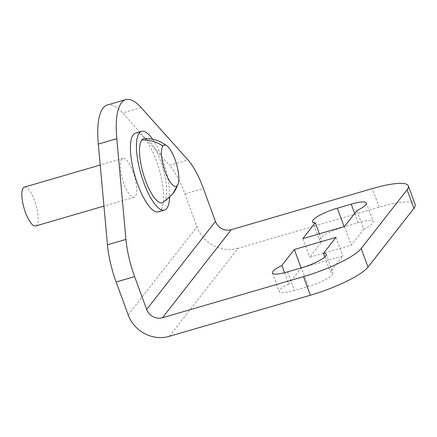 <?xml version="1.0" encoding="UTF-8"?>
<svg xmlns="http://www.w3.org/2000/svg" width="437" height="437" viewBox="0 0 437 437"><rect width="100%" height="100%" fill="white"/><g stroke="black" fill="none" stroke-linecap="round" stroke-linejoin="round"><path stroke-width="0.33" stroke-dasharray="2.19 1.64" d="M144.478 138.524A33.387 10.215 -106.2 0 1 162.165 165.628A33.387 10.215 -106.2 0 1 164.263 201.397A33.387 10.215 -106.2 0 1 163.105 202.446M152.633 139.223A40.98 12.536 -106.2 0 1 162.318 158.822A40.98 12.536 -106.2 0 1 169.605 197.475M135.557 133.116A40.98 12.536 -106.2 0 1 156.304 160.57A40.98 12.536 -106.2 0 1 158.484 211.798M133.11 171.976A20.233 6.189 73.8 0 0 122.863 158.418A20.233 6.189 73.8 0 0 123.939 183.72A20.233 6.189 73.8 0 0 134.181 197.278A20.233 6.189 73.8 0 0 133.11 171.976M35.692 225.978A20.233 6.189 73.8 0 0 34.616 200.676A20.233 6.189 73.8 0 0 24.368 187.118M288.71 284.045A21.249 4.354 -20.1 0 0 279.259 291.616A21.249 4.354 -20.1 0 0 294.396 290.479L308.271 286.437A21.249 4.354 -20.1 0 0 333.038 272.972A21.249 4.354 -20.1 0 0 330.328 271.918L342.777 255.978L301.164 268.105L288.71 284.045L284.558 272.699M363.715 229.179A21.249 4.354 -20.1 0 0 373.171 221.608A21.249 4.354 -20.1 0 0 358.029 222.744L344.159 226.787A21.249 4.354 -20.1 0 0 319.387 240.252A21.249 4.354 -20.1 0 0 322.102 241.306L309.647 257.246L351.266 245.119L363.715 229.179L356.909 210.579M169.277 336.343L238.072 248.292L379.108 207.198A50.588 10.362 159.9 0 1 415.15 204.489M335.971 237.378L342.777 255.978M324.838 256.923L330.328 271.918M344.46 226.519L351.266 245.119M302.841 238.646L309.647 257.246M319.365 233.833L322.102 241.306M238.072 248.292A32.884 30.574 38 0 1 196.956 226.825L184.922 193.946A50.588 15.475 73.8 0 0 169.529 165.361L188.025 159.969M107.294 104.995A75.885 23.216 -106.2 0 1 122.633 112.959L169.529 165.361M172.719 194.006A34.354 31.939 38 0 1 164.263 201.397M308.271 286.437L301.464 267.837M287.59 271.88L294.396 290.479M354.642 213.485L358.029 222.744M379.108 207.198L372.302 188.598M184.922 193.946L203.418 188.555M128.161 314.875L196.956 226.825M141.129 107.573L122.633 112.959M122.863 158.418L100.21 165.022M272.453 273.016L279.259 291.616M326.231 254.372L333.038 272.972M366.359 203.008L373.171 221.608M312.581 221.652L319.387 240.252M134.181 197.278L103.94 206.089"/><path stroke-width="0.66" d="M162.908 145.958A21.5 6.577 -106.2 0 1 167.158 146.067A21.5 6.577 -106.2 0 1 176.455 163.88A21.5 6.577 -106.2 0 1 178.181 183.901A21.5 6.577 -106.2 0 1 177.373 185.485A21.5 6.577 -106.2 0 1 165.268 171.96A21.5 6.577 -106.2 0 1 162.908 145.958A34.354 31.939 -142 0 0 141.801 140.015A33.387 10.215 -106.2 0 1 144.478 138.524C152.928 138.327 160.488 140.84 167.158 146.067M169.605 197.475A40.98 12.536 -106.2 0 1 164.492 210.05A40.98 12.536 -106.2 0 1 143.746 182.595A40.98 12.536 -106.2 0 1 141.566 131.368A40.98 12.536 -106.2 0 1 152.633 139.223M164.492 210.05L158.484 211.798A40.98 12.536 -106.2 0 1 137.731 184.348A40.98 12.536 -106.2 0 1 135.557 133.116L141.566 131.368M100.21 165.022L24.368 187.118A20.233 6.189 73.8 0 0 25.444 212.42A20.233 6.189 73.8 0 0 35.692 225.978L103.94 206.089M125.79 99.603A75.885 23.216 73.8 0 1 141.129 107.573L188.025 159.969A50.588 15.475 73.8 0 1 203.418 188.555L215.452 221.439A12.646 11.761 -142 0 0 231.266 229.693L372.302 188.598A50.588 10.362 159.9 0 1 408.344 185.889L415.15 204.489A50.588 10.362 159.9 0 1 413.883 208.4L368.02 267.1A50.588 10.362 159.9 0 1 310.314 295.248L169.277 336.343A32.884 30.574 38 0 1 128.161 314.875L116.127 281.996A50.588 15.475 -106.2 0 1 107.453 244.818L98.314 144.09A75.885 23.216 -106.2 0 1 107.294 104.995L125.79 99.603A75.885 23.216 73.8 0 0 116.81 138.704L125.949 239.427A50.588 15.475 73.8 0 0 134.623 276.605L146.657 309.489A12.646 11.761 -142 0 0 162.471 317.743L303.507 276.648L310.314 295.248M281.903 265.445L294.358 249.505L335.971 237.378L323.522 253.318A21.249 4.354 159.9 0 1 326.231 254.372A21.249 4.354 159.9 0 1 301.464 267.837L287.59 271.88A21.249 4.354 159.9 0 1 272.453 273.016A21.249 4.354 159.9 0 1 281.903 265.445L284.558 272.699M294.358 249.505L301.104 267.941M323.522 253.318L324.838 256.923M315.296 222.706A21.249 4.354 159.9 0 1 312.581 221.652A21.249 4.354 159.9 0 1 337.353 208.187L351.222 204.145A21.249 4.354 159.9 0 1 366.359 203.008A21.249 4.354 159.9 0 1 356.909 210.579L344.46 226.519L302.841 238.646L315.296 222.706L319.365 233.833M408.344 185.889A50.588 10.362 159.9 0 1 407.076 189.8L361.213 248.5A50.588 10.362 159.9 0 1 303.507 276.648M177.373 185.485A34.354 31.939 38 0 1 172.719 194.006L163.105 202.446A33.387 10.215 -106.2 0 1 144.702 178.236A33.387 10.215 -106.2 0 1 141.801 140.015M344.099 226.623L337.353 208.187M351.222 204.145L354.642 213.485M407.076 189.8L413.883 208.4M116.127 281.996L134.623 276.605M368.02 267.1L361.213 248.5M231.266 229.693L162.471 317.743M146.657 309.489L215.452 221.439M125.949 239.427L107.453 244.818M98.314 144.09L116.81 138.704M178.181 183.901L172.719 194.006"/></g></svg>
